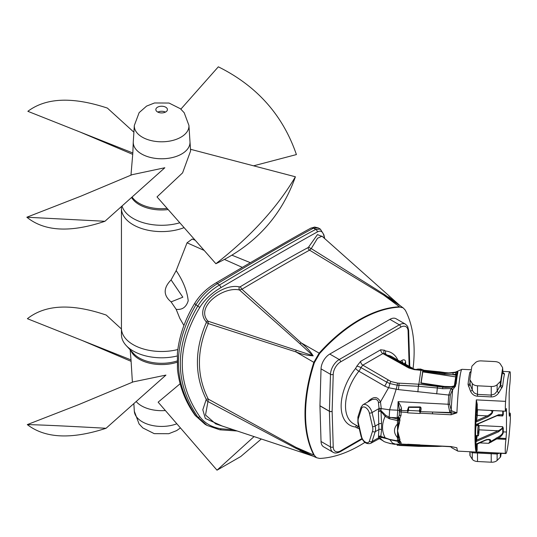 <?xml version="1.0" encoding="UTF-8"?>
<svg xmlns="http://www.w3.org/2000/svg" width="537" height="537" viewBox="0 0 537 537"><rect width="100%" height="100%" fill="white"/><g stroke="black" fill="none" stroke-linecap="round" stroke-linejoin="round"><path stroke-width="0.81" d="M177.787 349.533A40.188 23.198 180 0 1 121.443 328.288A40.188 23.198 -0 0 0 177.787 349.533M184.09 227.634A40.188 23.198 180 0 1 142.755 228.876A40.188 23.198 180 0 1 121.443 208.396A40.188 23.198 180 0 0 142.755 228.876A40.188 23.198 180 0 0 184.09 227.634M183.929 325.523L179.794 318.3L176.17 309.332L171.088 301.881C163.228 295.343 163.228 288.02 171.088 279.905L176.17 270.608L187.051 242.805L192.199 239.032M176.17 309.332C182.218 310.05 186.225 307.198 188.205 300.774C187.131 290.973 183.117 280.918 176.17 270.608M171.081 279.905L182.828 297.196L171.088 301.881M121.443 206.53L121.443 334.598A40.188 23.198 -0 0 0 126.188 345.533A40.188 23.198 -0 0 0 177.197 355.991M126.188 345.533L133.686 353.635A31.683 18.292 -0 0 0 177.062 360.985M179.808 222.774A40.188 23.198 180 0 1 122.027 206.013M168.175 209.571A31.683 18.292 180 0 1 131.578 197.468M177.069 362.247A31.683 18.292 180 0 1 130.82 350.533M121.443 328.98L106.252 315.078C71.689 303.298 45.403 304.506 27.394 318.696L131.015 359.904L132.397 382.25M27.306 424.606C40.993 424.874 67.239 426.103 106.051 428.284C71.367 439.595 45.121 438.367 27.306 424.606L78.798 404.576L133.257 381.861M261.311 438.998L240.751 456.537L217.008 470.184L254.055 436.594M130.162 349.829L131.015 359.904M133.203 381.881L165.94 375.094L106.051 428.284M180.096 383.774L158.14 402.173L217.008 470.184M136.176 401.528A28.38 16.385 0 0 0 141.365 405.764A28.38 16.385 0 0 0 165.376 410.53M132.082 197.019A31.683 18.292 -0 0 0 167.161 208.423M26.85 217.223L104.93 221.284C70.508 232.863 44.484 231.514 26.85 217.223L80.852 196.173L132.048 174.706L164.839 167.745L104.93 221.284M133.894 132.196L107.373 108.085C72.555 96.573 46.054 97.653 27.857 111.313L132.834 152.971L130.968 175.203M253.585 165.819L296.411 154.575C282.885 115.153 256.854 85.9 218.331 66.816L180.868 109.132M189.957 141.406A28.38 16.385 180 0 1 189.984 141.741A28.38 16.385 180 0 1 181.694 153.978A28.38 16.385 180 0 1 150.253 157.401A28.38 16.385 180 0 1 133.277 141.741L132.834 152.971M295.404 176.787C281.381 216.337 254.874 245.315 215.887 263.714C250.705 236.582 277.213 207.604 295.404 176.787L190.434 149.266M215.887 263.714L157.019 196.911L182.593 172.86L190.615 150.897M133.277 141.741A28.38 16.385 180 0 1 133.304 141.406M189.984 141.781A28.367 16.378 180 0 1 181.694 153.971A28.367 16.378 180 0 1 150.293 157.401A28.367 16.378 180 0 1 133.283 141.781L134.331 125.436A27.32 15.774 -0 0 0 142.312 137.177A27.32 15.774 -0 0 0 180.949 137.177A27.32 15.774 -0 0 0 188.93 125.436L189.984 141.781M157.536 111.944A5.793 3.35 -0 0 0 165.732 111.944A5.793 3.35 -0 0 0 167.43 109.575A5.793 3.35 -0 0 0 161.63 106.232A5.793 3.35 -0 0 0 155.837 109.575A5.793 3.35 -0 0 0 157.536 111.944M165.436 112.099A5.793 3.35 -0 0 0 157.824 112.099M208.296 323.569L295.907 351.889L313.83 362.341A135.243 78.087 120 0 0 313.83 455.061L295.907 447.314L208.296 399.119C196.468 375.672 196.468 350.486 208.296 323.569L207.967 321.173A2.316 1.41 -40.8 0 0 206.154 321.717L206.255 322.663A2.316 1.047 -156.4 0 1 208.296 323.569M295.927 350.359A3.866 2.141 104.3 0 1 295.907 351.889C301.586 354.212 307.345 355.521 313.178 355.836C309.99 350.936 305.976 346.613 301.129 342.848L241.905 289.228C271.071 271.923 293.632 258.901 309.58 250.155L383.767 295.142L399.441 306.788A135.243 78.087 120 0 0 319.139 353.145L301.129 342.848A3.866 2.141 -44.3 0 1 299.807 343.633L312.957 355.709L207.967 321.173C194.924 306.849 223.6 286.046 239.509 290.007L241.905 289.228A2.316 0.47 59.1 0 1 240.408 286.664L239.381 286.899A2.316 1.403 -80.9 0 0 239.509 290.007L299.807 343.633M364.885 442.401A135.243 78.087 -60 0 1 319.69 458.444L316.562 457.732L314.373 455.376A135.243 78.087 -60 0 1 314.373 362.656L319.69 353.46A135.243 78.087 -60 0 1 399.984 307.104L403.112 307.815L405.294 310.164A135.243 78.087 -60 0 1 413.06 368.523M399.984 307.104L403.112 307.815M316.562 457.732L314.373 455.376M314.373 362.656L313.83 362.341L319.139 353.145L319.69 353.46M308.225 247.51A2.316 1.98 -118.2 0 0 309.58 250.155L311.245 248.591A2.316 0.886 27 0 1 308.775 246.832L308.225 247.51C292.135 256.089 269.534 269.144 240.408 286.664M233.676 429.835L221.063 428.768C212.014 427.412 204.946 423.404 199.865 416.752C176.411 382.881 176.411 346.385 199.865 307.271C204.946 299.351 212.008 292.772 221.063 287.543C262.768 262.949 302.069 240.254 317.199 232.038C320.549 230.111 322.771 231.319 323.878 235.669L324.509 238.415M322.542 236.663L317.468 234.588L308.775 246.832M206.255 322.663C194.475 350.017 194.475 375.598 206.255 399.407L202.805 409.771L205.309 418.43L222.13 426.009M239.381 286.899C222.305 282.865 192.602 306.278 206.154 321.717M206.154 400.387A2.316 0.846 -146.1 0 1 207.967 401.522L208.296 399.119A2.316 1.436 -27.1 0 0 206.255 399.407M301.129 450.328L313.172 456.182L295.907 447.314A3.866 1.463 -60.6 0 1 295.927 448.335L312.957 456.101L299.807 450.577M316.535 457.678L312.803 456.054L215.686 423.874L205.517 415.007L207.967 401.522L295.927 448.335M388.989 298.156L400.078 305.66L383.767 295.142A3.866 1.463 120.6 0 0 384.66 294.645L311.245 248.591L317.528 238.267L321.985 236.166M403.052 307.822L399.797 305.405L321.925 236.112M388.546 296.887L399.904 305.513L384.66 294.645M221.063 428.768A2.316 1.155 98.3 0 1 219.881 429.815A2.316 1.155 98.3 0 1 219.828 429.808M221.063 287.543L219.532 284.972C210.249 290.577 203.013 297.592 197.824 306.03C174.491 345.761 174.491 382.78 197.824 417.108L207.027 425.411L219.881 429.815L237.132 430.983M324.704 238.582L323.871 234.79L320.354 229.118L315.722 229.433A2.316 2.148 62.1 0 1 317.199 232.038M207.027 425.411L204.959 424.217L195.871 415.98C172.592 381.679 172.592 344.66 195.871 304.902C200.992 296.417 208.148 289.356 217.344 283.711C258.988 258.713 298.317 236.005 313.534 228.171L315.722 229.433C300.398 237.327 261.076 260.036 219.532 284.972L217.344 283.711L216.518 282.59C259.103 257.418 295.786 236.267 310.554 228.306A3.866 3.578 -118.4 0 0 310.467 228.353M313.534 228.171L318.287 227.93L314.635 227.057L310.554 228.299A3.866 3.578 -118.4 0 1 313.534 228.171M199.865 416.752A2.316 1.389 144.7 0 1 197.824 417.108L195.871 415.98A3.866 2.316 144.7 0 1 195.2 415.457A3.866 2.316 144.7 0 1 195.166 415.41M199.865 307.271A2.316 0.967 -149.4 0 1 197.824 306.03L195.871 304.902A3.866 1.604 -149.4 0 1 195.025 302.828A3.866 1.604 -149.4 0 1 195.052 302.787M500.706 453.302L500.706 456.531L501.196 453.322M500.706 456.531A3.094 1.786 180 0 1 500.303 457.262L497.128 460.437A6.182 3.571 180 0 1 491.234 462.209L477.527 461.518A6.182 3.571 180 0 1 472.258 459.182L470.083 455.738A3.094 1.786 180 0 1 469.902 455.128A3.094 1.786 180 0 1 469.909 454.973M409.167 366.274L408.086 331.148A1.933 1.155 -1.8 0 0 408.65 330.295L407.63 326.342L405.529 324.2L396.071 318.743A12.364 7.142 120 0 0 389.889 319.354L329.778 354.064A12.364 7.142 120 0 0 321.039 368.852L319.945 405.75A1.933 1.114 120 0 0 319.945 405.858L321.039 441.488A12.364 7.142 120 0 0 323.596 446.804L333.054 452.261C334.712 453.423 337.095 453.248 340.203 451.745L362.133 439.078M476.359 435.567L475.581 441.978L475.762 444.569M475.547 444.267L485.998 439.79A0.772 0.383 66.5 0 1 485.844 440.139L475.735 444.73A0.772 0.759 24.9 0 0 475.661 445.019A40.57 2.886 92.9 0 0 476.353 450.798L476.245 451.892A40.96 2.913 -87.1 0 1 476.332 399.884L476.433 404.623A8.498 0.604 92.9 0 0 476.681 410.51L475.547 422.391L475.762 425.009M478.38 423.827L478.38 425.613L476.279 425.505A5.021 0.356 92.9 0 0 475.822 428.204A5.021 0.356 92.9 0 0 475.587 433.413A5.021 0.356 92.9 0 0 475.769 435.541L477.849 435.648C478.319 436.447 478.668 435.42 478.91 432.567C479.205 422.887 479.105 426.935 478.36 425.613A5.021 0.356 92.9 0 0 477.903 428.311A5.021 0.356 92.9 0 0 477.668 433.52A5.021 0.356 92.9 0 0 477.849 435.648M505.941 439.373A7.726 0.55 92.9 0 0 505.31 447.663A7.726 0.55 92.9 0 0 505.498 453.369A40.96 2.913 92.9 0 0 505.76 453.557A40.96 2.913 92.9 0 0 510.15 422.686A7.726 0.55 92.9 0 0 510.103 413.074A7.726 0.55 92.9 0 0 509.714 414.483L509.344 416.215L509.17 414.255L509.17 392.715L509.64 385.834A7.726 0.55 92.9 0 0 510.278 377.43A7.726 0.55 92.9 0 0 510.063 371.826A40.96 2.913 92.9 0 0 509.895 371.738A40.96 2.913 92.9 0 0 505.586 401.361A7.726 0.55 92.9 0 0 505.619 411.208A7.726 0.55 92.9 0 0 506.008 409.798L506.31 408.529L506.478 410.496L506.478 432.03L505.941 439.373L496.745 438.91L488.67 443.334L490.503 441.676L491.006 442.293M397.857 360.105A41.732 24.091 120 0 0 385.734 351.023L384.512 350.245L380.686 349.788L360.629 361.361A3.094 1.786 -120 0 0 362.817 365.153L360.918 367.57L386.747 382.163L389.842 383.546L397.192 385.197A7.726 0.712 -76.3 0 1 396.178 389.218L389.6 409.798L397.736 410.221L397.172 417.638L399.676 418.8L401.011 415.484A40.96 2.913 -87.1 0 1 401.139 412.194L401.28 410.49A12.385 0.933 93.1 0 0 401.448 409.187C401.73 407.952 400.622 405.435 398.112 401.629L448.113 404.247L449.637 411.369L450.543 412.503L451.234 412.966L456.9 412.839L451.087 414.772L419.994 413.195L420.411 411.657A1.933 1.269 20.3 0 1 419.894 411.51L420.095 407.402L408.603 407.355L407.684 412.544L399.353 411.886A1.933 1.477 7.7 0 1 399.374 411.704L399.374 411.704A1.933 1.477 7.7 0 1 401.28 410.49L407.388 410.792A1.933 1.463 159.7 0 0 408.107 410.577M401.011 415.484A1.933 0.389 2.1 0 1 399.233 415.034A1.933 0.389 2.1 0 1 399.239 415.007L398.635 416.96L397.172 417.638L398.662 419.531L399.676 418.8L399.984 420.075L397.548 430.815L397.447 420.565L398.816 420.209A1.161 0.369 -174.7 0 1 399.984 420.075M398.306 440.266L399.407 440.655L399.984 439.709L397.548 430.815L398.535 423.7A1.161 0.477 -168.5 0 1 399.454 423.713M399.407 440.655A1.161 0.846 78.4 0 0 398.87 440.535L398.79 440.575A1.161 0.846 46.5 0 0 398.776 440.588L398.783 440.582A1.161 0.846 46.5 0 1 399.676 440.481L401.011 442.461A1.933 1.651 -3.9 0 1 399.239 440.951L398.662 440.474M407.784 444.576L407.67 444.24A40.96 2.913 92.9 0 0 407.684 444.388L401.139 444.065A40.96 2.913 -87.1 0 1 401.011 442.461M407.67 444.24L419.988 444.864A40.96 2.913 92.9 0 0 419.994 444.992L451.087 446.562L456.9 447.791L451.087 446.562M407.684 412.544A40.96 2.913 -87.1 0 0 407.67 412.866L419.988 413.49A40.96 2.913 -87.1 0 1 419.994 413.195M500.706 380.807L502.625 368.14A3.094 1.786 180 0 0 502.639 367.986A3.094 1.786 180 0 0 502.451 367.375L500.283 363.932A6.182 3.571 180 0 0 495.007 361.596L481.3 360.904A6.182 3.571 180 0 0 475.406 362.676L472.231 365.851A3.094 1.786 180 0 0 471.828 366.59L469.909 379.25A3.094 1.786 180 0 0 469.902 379.404A3.094 1.786 180 0 0 470.083 380.015L472.258 383.458A6.182 3.571 180 0 0 477.527 385.794L491.234 386.492A6.182 3.571 180 0 0 497.128 384.72L500.303 381.545A3.094 1.786 180 0 0 500.706 380.807L500.706 384.821A1.933 1.235 -173.7 0 0 502.672 386.157L498.88 392.621C496.853 395.561 494.275 396.991 491.16 396.91L477.453 396.219C474.339 395.984 472.023 394.306 470.513 391.184L468.029 384.405A40.96 2.913 -87.1 0 1 469.862 372.316L471.103 371.369M502.645 372.215L504.505 374.061A40.96 2.913 92.9 0 0 502.672 386.157M502.625 368.14L502.625 372.154A42.893 3.054 92.9 0 0 500.706 384.821L497.128 391.137A1.933 0.792 -149.9 0 0 498.88 392.621M497.128 384.72L497.128 391.137L494.698 393.997L491.234 395.091L491.16 396.91M477.527 385.794L477.527 394.4L474.245 392.97L472.62 390.768L470.083 384.539L469.902 379.404M505.586 401.361L476.332 399.884L477.265 404.428A7.726 0.55 92.9 0 0 477.494 409.778L505.619 411.208M475.762 419.961A0.772 0.631 -171.4 0 0 476.534 420.632L476.185 421.183A0.772 0.376 -174.8 0 1 475.661 420.807A40.57 2.886 92.9 0 1 476.433 404.623L477.265 404.428M476.467 444.22A8.498 0.604 92.9 0 0 476.353 450.798A0.772 0.597 177.9 0 1 477.192 450.241L476.245 451.892L505.498 453.369M475.715 444.26L476.185 444.334L475.715 444.26L475.883 443.025A0.772 0.443 180 0 0 475.581 443.34A40.57 2.886 92.9 0 1 475.581 423.586A0.772 0.443 180 0 1 475.883 423.263L475.883 424.626L476.534 424.418M475.547 422.391A0.772 0.571 148 0 1 475.715 422.176L475.883 423.263M476.185 421.183L475.715 422.176L487.885 416.88A0.772 0.383 -113.5 0 0 487.415 415.893L476.534 420.632L477.326 415.383L487.415 415.893C492.469 413.081 493.409 411.255 490.227 410.422L492.315 410.926C493.275 412.376 491.798 414.356 487.885 416.88M494.302 410.637L492.315 410.926A0.772 0.51 86.9 0 1 492.59 410.55M475.581 424.942A0.772 0.443 180 0 1 475.883 424.626L498.598 414.745L502.739 414.705L502.679 415.98L503.27 414.618L503.27 411.087M477.809 425.586A0.772 0.443 180 0 1 478.38 425.479L502.679 426.707L503.27 428.13L503.27 431.869C503.37 433.789 501.813 435.869 498.591 438.105L506.076 438.487M496.282 437.923A0.772 0.383 -113.5 0 0 496.745 438.91L498.591 438.105A0.772 0.383 -113.5 0 1 498.128 437.118L490.503 441.676C491.295 439.534 489.791 438.904 485.998 439.79M479.071 429.828L498.135 430.795C501.39 429.231 502.907 427.868 502.679 426.707L502.739 428.217L498.598 431.782A0.772 0.383 -113.5 0 0 498.135 430.795L476.534 440.192L475.883 443.025M503.27 428.13A0.772 0.443 180 0 0 502.739 428.217L502.739 431.956C502.947 433.419 501.41 435.145 498.128 437.118M475.762 439.521A0.772 0.631 -171.4 0 0 476.534 440.192L477.225 435.614M498.598 414.745A0.772 0.383 66.5 0 1 498.443 415.094L501.511 414.692L502.679 415.98L497.061 415.698M485.844 440.139L488.167 439.622L489.697 440.139L490.026 441.421L488.67 443.334L479.554 442.877M453.356 447.026L456.9 447.791A40.96 2.913 92.9 0 0 457.88 451.134L505.76 453.557M455.423 384.344A39.235 2.792 -87.1 0 1 457.081 373.47A1.235 1.148 13.3 0 1 457.866 372.443L457.457 372.107L457.806 371.638L456.054 372.154M442.77 386.385L450.952 386.674L453.651 386.116A1.235 0.336 75.4 0 0 453.51 386.519L455.483 385.13L456.148 383.787A40.376 2.873 -87.1 0 1 457.866 372.443M453.651 386.116L455.067 385.116A1.235 0.336 36.1 0 1 455.483 385.13L455.618 385.962L452.644 389.802A7.377 3.343 115.5 0 1 452.396 390.117L450.321 394.816L449.63 404.213L451.214 410.04L451.946 410.953L456.9 412.839A40.96 2.913 92.9 0 1 462.008 369.322L471.345 369.792M451.946 410.953A1.933 1.249 127 0 1 450.543 412.503L432.607 412.027L451.234 412.966L451.087 414.772M420.411 411.657L432.607 412.027L432.46 413.832M419.874 411.127A1.933 1.423 34.7 0 0 420.612 411.449L420.686 411.308C421.357 408.576 421.169 407.12 420.109 406.939L408.61 406.952L407.355 410.583L407.784 411.463M407.355 410.583A1.933 1.463 174.4 0 0 408.12 410.429A1.161 0.759 -162.9 0 1 408.57 410.436L408.033 411.409M408.61 406.952L408.57 410.436L419.397 410.98L420.109 406.939M420.686 411.308A1.933 1.457 25 0 1 419.894 411.02A1.161 0.779 -5.9 0 0 419.397 410.98L419.558 411.704A1.161 0.443 -39.4 0 1 419.894 411.51L419.8 412.114L419.558 411.704M407.67 412.866L407.751 411.456M407.529 411.02A1.933 1.282 172.2 0 0 407.999 410.939L408.254 411.154M399.233 415.061L399.353 411.886A1.933 1.933 0 0 1 399.374 411.704L399.555 410.248A1.933 1.269 6.5 0 1 401.448 409.187M399.4 411.557L399.548 410.369A1.933 1.269 6.5 0 1 399.555 410.248L399.555 410.201M399.548 410.369L398.112 401.629L397.736 410.221L399.515 410.55M378.726 409.751L380.8 410.402L381.002 411.47L378.444 411.282L378.988 408.55L372.047 412.557A7.726 4.464 -120 0 0 362.965 404.73L372.128 399.508L375.632 399.132L377.437 400.226L378.317 401.609L379.028 408.295A3.437 3.141 -76.9 0 1 378.988 408.55L381.196 408.818L380.8 410.402L385.888 415.45L389.124 417.128L397.675 418.961L397.783 418.242A1.161 0.745 126.5 0 0 398.306 417.833M397.4 417.699A1.161 0.832 136.6 0 1 397.259 417.752L390.164 417.45A1.235 0.49 107.7 0 0 389.587 418.8L397.447 420.565L397.675 418.961A1.235 1.007 8.6 0 1 398.414 419.196L399.407 418.37M398.662 419.531L398.535 423.7A1.235 0.712 0 0 1 397.548 423.908C393.473 428.304 393.473 432.909 397.548 437.722L397.447 440.83L389.587 439.394L385.15 437.783C381.679 431.137 381.679 423.988 385.15 416.329L389.587 418.8M399.984 439.709A1.161 0.913 -8.1 0 0 398.816 440.34L397.548 430.815L397.548 437.722A1.235 0.712 180 0 0 398.535 437.514A1.161 0.819 -14.9 0 1 399.454 437.145M398.816 440.34L397.447 440.83L397.541 441.266A1.235 1.235 0 0 0 398.769 440.608L398.79 440.575M399.36 442.24A1.933 1.732 -5.3 0 0 401.139 444.065L401.193 444.267A1.933 1.933 0 0 1 399.36 442.515L399.233 440.937M419.894 445.059L419.558 445.146M451.14 446.764L419.994 444.992M399.387 442.696L398.112 442.663L399.34 442.313M397.91 441.246L398.112 442.663L399.548 441.286M389.909 439.743L392.46 443.079L395.554 444.166M397.541 441.266L389.788 439.702A1.235 0.49 -72.3 0 1 389.587 439.394M389.788 439.702L382.391 437.017L380.8 436.608L381.196 437.165A6.813 3.068 -34.2 0 1 381.257 437.34L380.471 438.722L379.565 438.38M387.291 438.83L381.257 437.34A1.933 1.745 170.8 0 0 379.028 437.635L378.645 438.521M378.726 437.145A1.933 1.786 130.8 0 1 380.8 436.608L381.559 429.842A1.933 1.497 -167 0 0 378.894 429.56L378.444 436.588L378.988 437.548A1.933 1.752 162 0 1 381.196 437.165M378.444 436.588A1.933 1.718 170.6 0 1 381.002 436.46L385.15 437.783A1.235 0.879 -66.8 0 0 385.485 438.105M378.444 411.282L378.894 429.56L375.202 431.694A11.592 6.692 -120 0 0 375.202 426.056L372.047 412.557A1.933 0.732 -13.2 0 1 369.375 413.06A5.793 3.35 -120 0 0 365.462 407.476A5.793 3.35 -120 0 0 361.549 408.543L358.394 418.404A9.659 5.578 -120 0 0 358.394 423.096L361.549 436.601A5.793 3.35 -120 0 0 365.462 442.179A5.793 3.35 -120 0 0 369.375 441.119L372.53 431.258A9.659 5.578 -120 0 0 372.53 426.559A1.933 0.732 -13.2 0 0 375.202 426.056L378.894 423.921A1.933 0.624 171.3 0 1 381.559 423.579L381.559 429.842M361.549 436.601A1.933 0.732 166.8 0 1 361.039 436.252C363.153 442.166 366.375 444.535 370.698 443.354A7.726 4.464 -120 0 0 372.047 441.548L378.988 437.548A3.437 1.343 -25.4 0 1 379.028 437.635M379.088 438.507L383.176 440.864L380.471 438.722A1.933 1.833 -77.7 0 0 379.773 438.393L379.766 438.393A1.933 1.833 -77.7 0 1 379.773 438.393L370.698 443.354M437.366 446.422L397.192 445.066A7.726 1.953 90.5 0 0 396.272 444.119M389.781 443.488L390.654 443.676M397.286 445.321L398.944 445.153A7.726 0.993 90.2 0 0 398.561 444.173M456.638 371.987C449.382 373.034 445.542 373.235 445.119 372.597L450.865 373.094L457.806 371.638L454.953 372.517M457.081 373.47L456.913 373.537A1.235 1.108 -83.8 0 1 457.457 372.107L452.966 372.94L444.743 373.343L439.514 372.557C426.794 371.201 421.169 370.973 422.646 371.879L420.974 382.908C419.337 383.123 424.848 384.083 437.507 385.781L450.832 387.016L453.51 386.519M439.635 372.114L445.092 372.866L444.609 374.262L439.373 373.47C421.062 371 424.438 371.98 422.78 371.899L421.129 382.962L437.534 385.593M456.913 373.537L455.953 374.155A1.235 0.336 -104.6 0 1 455.658 372.349M456.672 375.35A1.235 0.712 -0 0 0 455.953 375.168L455.953 374.155L453.134 374.739L444.609 374.262M455.41 384.492A1.235 0.799 6.4 0 1 455.41 384.418L457.081 373.45M455.067 385.116L455.41 384.418A1.235 0.799 6.4 0 1 456.148 383.787M439.373 373.47L439.581 372.107L414.275 369.637L408.818 367.993L382.874 353.574L362.817 365.153L391.043 381.559L397.474 383.089L418.699 384.19L445.2 387.419L450.006 387.237L455.618 385.962L451.268 388.399A12.787 8.679 134.9 0 1 450.973 388.566A1.933 0.759 -142 0 1 452.396 390.117M442.683 388.707L442.777 386.345L437.548 385.553L437.259 387.976A4006.181 450.503 7.6 0 0 442.683 388.707L450.973 388.566L448.751 395.037L398.407 389.6L388.587 387.734L380.471 401.891L381.257 408.422A6.813 5.766 -70.4 0 1 381.196 408.818M451.268 388.399A1.933 0.665 -143.8 0 1 452.644 389.802A38.06 2.705 -87.1 0 0 451.214 410.04A1.933 1.275 145.4 0 1 449.637 411.369M388.493 418.39A1.235 0.524 111.8 0 1 389.124 417.128A7.726 0.463 92.4 0 0 389.6 409.798L379.028 408.295M385.888 415.45A1.235 0.618 131.9 0 0 385.15 416.329L381.002 411.47L381.559 423.579M368.315 401.642A1.933 0.772 32.9 0 0 368.174 401.481C373.483 396.152 377.578 396.286 380.471 401.891A1.933 0.732 160.2 0 1 378.645 402.542M367.919 401.871L368.174 401.481M388.278 380.169A2.396 1.43 119.7 0 0 386.747 382.163A7.726 4.464 -60 0 1 384.62 386.083L388.587 387.734A7.726 3.86 -77.3 0 0 389.842 383.546A2.329 1.148 112 0 1 391.043 381.559M456.423 376.799A1.235 1.007 8.6 0 1 455.698 376.873L455.953 375.168L453.134 374.739L452.966 372.94M437.534 386.244L436.715 393.876M397.474 383.089L397.192 385.197L418.565 386.291L437.165 387.962M399.085 383.203L398.944 385.351A7.726 0.349 -83.1 0 1 398.407 389.6M360.629 361.361L356.796 366.247A3.094 0.745 -160.1 0 1 360.918 367.57A7.726 4.464 -60 0 1 358.877 371.221A38.644 22.312 120 0 0 353.521 423.747L358.83 426.814M356.796 366.247L355.575 368.436A41.732 24.091 120 0 0 355.575 427.016L356.796 427.794A3.094 2.41 148.2 0 1 358.515 426.626M356.796 427.794L359.293 428.781M408.818 367.993A2.242 1.121 -67.7 0 1 409.718 367.771L414.685 369.288L420.995 370.288M414.275 369.637A2.121 0.571 -80.1 0 1 414.685 369.288M420.632 370.322L420.746 369.959M380.686 349.788A3.094 1.786 -120 0 0 382.874 353.574L384.385 353.427L409.718 367.771M384.512 350.245A3.094 2.41 -31.8 0 0 384.069 353.131L384.385 353.427M470.768 451.785L472.258 452.765L497.128 454.02L499.309 453.228M472.258 459.182L472.258 452.765A1.933 1.806 117.7 0 0 471.842 451.839M497.128 460.437L497.128 454.02A1.933 1.698 74.7 0 1 497.584 453.141M500.303 381.545L500.303 386.063A1.933 1 -145.9 0 0 502.028 387.788M502.625 372.154A1.933 1.806 -166.3 0 0 504.505 374.061M502.639 367.986L502.981 372.96A1.933 1.739 131.7 0 0 504.216 373.356M471.063 371.658A1.933 1.624 62.3 0 1 470.506 371.658M471.009 372.02A1.933 1.806 13.7 0 1 469.862 372.316M469.902 383.431A1.933 1.235 6.3 0 1 468.029 384.405M470.083 380.015L470.083 384.539A1.933 1.114 -23.7 0 1 468.324 386.083M472.258 383.458L472.258 389.875A1.933 0.899 -20.7 0 1 470.513 391.184M187.051 242.805L204.161 250.417M224.62 259.512L242.335 267.392M176.834 423.767A27.32 15.774 180 0 1 149.212 424.707A27.32 15.774 180 0 1 134.331 411.248L133.841 403.602M323.871 234.79A2.316 2.054 166 0 1 323.878 235.669M478.333 433.191L479.105 428.123L478.333 433.191M477.541 424.19L477.541 425.572M491.234 386.492L491.234 395.091L477.527 394.4L477.453 396.219M477.312 443.851A7.726 0.55 92.9 0 0 477.192 450.241M475.581 441.978A0.772 0.443 180 0 1 475.883 441.662L498.598 431.782M476.681 410.51A0.772 0.772 127.8 0 1 477.494 409.778L477.326 415.383A0.772 0.631 -171.4 0 1 476.554 414.718M502.739 411.06L502.739 414.705A0.772 0.443 180 0 1 503.27 414.618M505.894 410.463L506.478 410.496M502.739 431.956A0.772 0.443 180 0 1 503.27 431.869L506.478 432.03M509.17 414.457L509.714 414.483M509.197 415.356L509.579 415.369M457.88 451.134L451.778 447.771A38.06 2.705 -87.1 0 1 451.416 446.777M399.239 415.007A39.026 2.779 -87.1 0 1 399.36 411.906M398.635 416.96A1.933 0.497 43 0 0 399.911 418.558M369.375 441.119A1.933 1.396 17.7 0 0 372.047 441.548L375.202 431.694A1.933 1.396 17.7 0 1 372.53 431.258M372.53 426.559L369.375 413.06M361.549 408.543A1.933 1.396 -162.3 0 1 361.079 407.167L357.924 417.021L357.884 422.747L361.039 436.252M358.394 418.404A1.933 1.396 -162.3 0 1 357.924 417.021M358.394 423.096A1.933 0.732 166.8 0 1 357.884 422.747M398.991 445.435L418.504 446.354L418.464 445.938A7.726 0.866 90.1 0 0 418.323 445.106M418.504 446.354L418.565 445.945M418.612 446.361L437.319 446.455L437.165 446.099M449.63 404.213L448.113 404.247L448.751 395.037A1.933 0.805 -175.1 0 0 450.321 394.816M384.62 386.083L358.877 371.221A3.094 0.624 -141.6 0 1 355.575 368.436M454.342 385.801L455.698 376.873L422.78 371.899A1.235 1.007 -171.4 0 0 422.646 371.879M446.724 386.794L421.109 382.921A1.235 1.007 -171.4 0 0 420.974 382.908M437.541 385.593L425.995 383.895M450.952 386.674L450.832 387.016M418.598 384.183L417.867 391.882M439.615 371.812L420.914 369.973L418.565 386.291M355.575 427.016A3.094 2.443 96.2 0 1 356.689 425.572M408.086 331.148A10.431 6.021 120 0 0 400.709 327.181L340.599 361.884A10.431 6.021 120 0 0 333.229 374.363L332.128 411.261L333.229 446.891A10.431 6.021 120 0 0 340.599 450.858L361.871 438.575M405.63 364.596L405.63 362.361A5.021 2.9 -60 0 0 402.079 360.307L400.146 361.428M405.529 324.2A12.364 7.142 120 0 0 399.347 324.818L339.236 359.522A12.364 7.142 120 0 0 330.497 374.309L329.396 411.208A1.933 1.074 -178.3 0 0 332.128 411.261A1.933 1.155 178.2 0 1 329.396 411.315L330.497 446.952A12.364 7.142 120 0 0 333.054 452.261M333.229 446.891A1.933 1.155 178.2 0 1 330.497 446.952L321.039 441.488M340.599 450.858A1.933 1.114 60 0 1 340.203 451.745M409.55 366.496A1.933 1.074 1.7 0 0 409.744 366.046A1.933 1.074 1.7 0 0 409.744 365.992M409.53 366.482A1.933 1.155 -1.8 0 0 409.744 365.932L408.65 330.295M400.709 327.181A1.933 1.114 -120 0 0 399.347 324.818L389.889 319.354M340.599 361.884A1.933 1.114 -120 0 0 339.236 359.522L329.778 354.064M333.229 374.363A1.933 1.074 -178.3 0 1 330.497 374.309L321.039 368.852M319.945 405.75L329.396 411.208A1.933 1.114 120 0 0 329.396 411.315L319.945 405.858M423.78 370.154L420.451 369.013L416.148 369.543A15.459 8.921 60 0 1 422.444 370.067M403.247 363.213A3.094 1.786 60 0 1 402.079 360.307M419.337 370.255L419.451 369.886M406.522 366.865A2.302 1.343 -61.6 0 1 407.664 366.744M385.734 351.023A3.094 2.443 -83.8 0 0 386.022 354.36M413.168 368.946L392.164 356.816A38.644 22.312 120 0 0 387.472 355.185M404.542 363.965A1.933 1.114 -60 0 1 405.227 363.999L404.723 363.623M404.73 363.489A3.094 1.786 180 0 1 405.63 362.361M500.303 453.282L500.303 457.262M491.187 452.819L491.234 462.209M477.48 452.127L477.527 461.518M470.083 451.751L470.083 455.738M192.139 239.005L195.206 240.254M232.165 255.283L250.39 262.687M130.954 361.267L82.329 340.545M132.417 154.233L80.402 132.169M189.984 141.741L190.622 150.924M134.331 411.248L139.07 423.948L142.842 427.935L154.22 433.641L168.746 433.715L176.653 430.593L180.432 427.929M188.93 125.436L184.191 112.73L180.419 108.743L169.041 103.044L154.515 102.97L146.608 106.084L139.137 112.642L134.331 125.436M320.354 229.118L318.287 227.93M204.959 424.217L195.2 415.457C185.258 401.656 179.338 386.21 177.445 369.12L177.398 353.138C179.21 335.853 185.084 319.085 195.025 302.828C200.227 294.612 207.389 287.866 216.525 282.59M502.639 371.376L509.895 371.738M498.443 415.094L475.769 424.935M509.17 413.027L510.103 413.074M455.604 372.054L462.008 369.322M407.731 444.589L401.193 444.267M419.88 445.186L407.892 444.582M451.053 446.757L451.778 447.771M449.764 446.697L451.228 446.999M383.176 440.87C383.794 442.307 396.145 444.958 395.527 444.166L400.723 444.186M437.413 446.455L441.669 446.287M439.669 371.819L445.119 372.597M409.731 366.596L409.744 366.046A1.933 1.933 0 0 0 409.744 365.932M414.228 369.194L405.227 363.999M362.965 404.73L361.079 407.167M469.902 451.745L469.902 455.128"/></g></svg>
